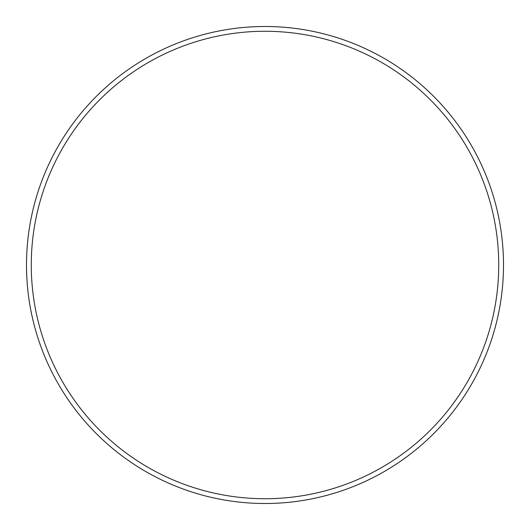 <?xml version="1.0" encoding="UTF-8"?>
<svg xmlns="http://www.w3.org/2000/svg" width="530" height="530" viewBox="0 0 530 530"><rect width="100%" height="100%" fill="white"/><g stroke="black" fill="none" stroke-linecap="round" stroke-linejoin="round"><path stroke-width="0.4" stroke-dasharray="2.65 1.99" d="M31.27 265A233.73 233.73 0 0 1 265 31.27A233.73 233.73 0 0 1 498.73 265A233.73 233.73 0 0 1 265 498.73A233.73 233.73 0 0 1 31.27 265M503.5 265A238.5 238.5 0 0 0 265 26.5A238.5 238.5 0 0 0 26.5 265A238.5 238.5 0 0 0 265 503.5A238.5 238.5 0 0 0 503.5 265"/><path stroke-width="0.79" d="M498.73 265A233.73 233.73 0 0 0 265 31.27A233.73 233.73 0 0 0 31.27 265A233.73 233.73 0 0 0 265 498.73A233.73 233.73 0 0 0 498.73 265M26.5 265A238.5 238.5 0 0 1 265 26.5A238.5 238.5 0 0 1 503.5 265A238.5 238.5 0 0 1 265 503.5A238.5 238.5 0 0 1 26.5 265"/></g></svg>

